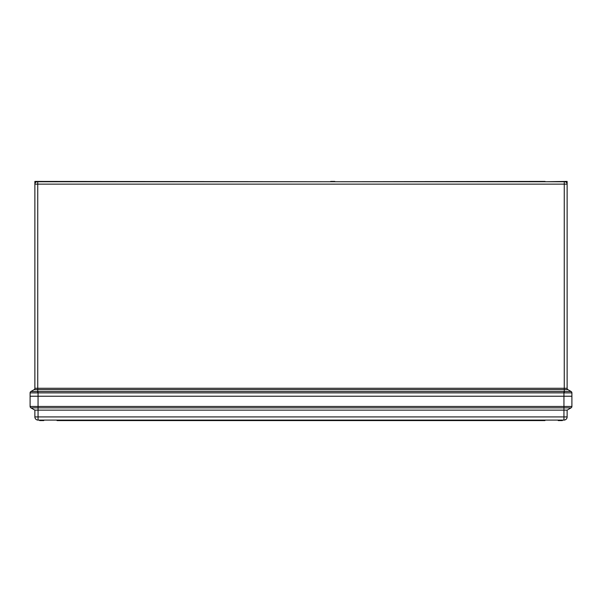 <?xml version="1.0" encoding="UTF-8"?>
<svg xmlns="http://www.w3.org/2000/svg" width="602" height="602" viewBox="0 0 602 602"><rect width="100%" height="100%" fill="white"/><g stroke="black" fill="none" stroke-linecap="round" stroke-linejoin="round"><path stroke-width="0.9" d="M330.596 181.744L34.871 181.42L34.871 184.129A2.385 2.385 0 0 1 37.264 181.744L564.736 181.744A2.385 2.385 0 0 1 567.129 184.129L567.129 388.29A1.588 1.588 0 0 0 567.919 389.667L564.262 389.667L564.262 391.496L571.095 391.496L567.919 389.667A1.588 1.588 0 0 1 567.129 388.29L564.262 388.29L564.262 184.129L37.738 184.129L37.738 388.29L564.262 388.29L564.262 389.667L37.738 389.667L37.738 391.496L564.262 391.496L564.345 392.873L30.1 392.88A1.588 1.588 0 0 1 30.898 391.503L37.738 391.496L37.655 392.873M545.073 181.744L567.129 181.42L567.129 184.129A2.385 2.385 0 0 0 564.736 181.744M571.095 391.496A1.588 1.588 120 0 1 571.892 392.873L571.892 392.873A1.588 1.588 0 0 0 571.102 391.503L571.102 391.503A1.588 1.588 0 0 1 571.9 392.88L571.9 396.236L30.1 396.236L30.1 392.88A1.588 1.588 60 0 1 30.905 391.496L34.081 389.667A1.588 1.588 0 0 0 34.871 388.29L34.871 181.42M567.129 181.42L567.129 184.129L564.262 184.129L564.262 181.744M571.892 392.873L564.345 392.873M545.073 181.42L334.81 181.744M334.81 181.42L330.664 181.42M34.871 416.915L567.129 416.915A3.183 3.183 0 0 1 563.946 420.098L38.054 420.098A3.183 3.183 0 0 1 34.871 416.915L34.871 410.128L30.898 407.832A1.588 1.588 0 0 1 30.1 406.455L30.1 396.236L571.9 396.236L571.9 406.455A1.588 1.588 0 0 1 571.102 407.832L30.898 407.832A1.588 1.588 0 0 1 30.1 406.455L563.946 406.455L563.946 391.503M567.129 416.915L567.129 410.128L34.871 410.128M567.129 410.128L571.102 407.832A1.588 1.588 0 0 0 571.9 406.455L563.946 406.455L563.946 420.098M300.526 420.098L300.526 420.58L57.047 420.58L57.047 420.098M300.526 420.58L544.953 420.58L544.953 420.098M301.474 420.58L301.474 420.098M39.649 420.098L39.649 420.58L43.788 420.58L43.788 420.098M42.832 420.58L42.832 420.098M562.351 420.098L562.351 420.58L559.168 420.58L559.168 420.098L559.168 420.58L558.212 420.58L558.212 420.098M37.264 181.744A2.385 2.385 0 0 0 34.871 184.129L37.738 184.129L37.738 181.744M38.054 391.503L38.054 420.098M34.871 388.29L37.738 388.29L37.738 389.667L34.081 389.667"/></g></svg>

